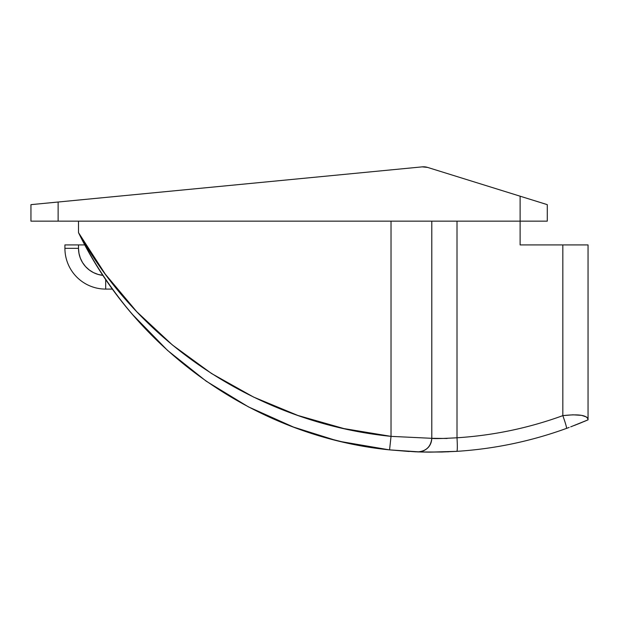 <?xml version="1.0" encoding="UTF-8"?>
<svg xmlns="http://www.w3.org/2000/svg" width="619" height="619" viewBox="0 0 619 619"><rect width="100%" height="100%" fill="white"/><g stroke="black" fill="none" stroke-linecap="round" stroke-linejoin="round"><path stroke-width="0.93" d="M570.703 426.847L588.05 419.837L583.802 421.647L588.05 419.837L588.05 244.931L520.115 244.931L520.115 196.192L427.613 167.416A13.587 13.587 0 0 0 422.266 166.859L58.124 202.018L58.124 221.153L547.289 221.153L547.289 204.649L427.613 167.416L422.266 166.859L30.95 204.649L30.95 221.153L520.115 221.153L520.115 244.931L562.833 244.931L562.833 415.635L572.908 414.815L581.636 415.357L586.595 417.044L587.702 418.305L588.05 419.837L588.05 244.931L562.833 244.931L562.833 415.635C528.618 428.077 493.343 435.459 457.008 437.78L457.008 221.153L457.008 437.78C457.464 445.935 457.426 450.454 456.892 451.344L441.873 452.017L420.758 451.986L389.568 449.874L409.167 451.491M447.08 438.476L431.791 438.314L431.791 221.153L431.791 438.314L391.03 436.364L431.791 438.314C433.23 438.801 441.633 438.623 457.008 437.78C493.343 435.459 528.618 428.077 562.833 415.635C565.511 423.195 566.733 427.45 566.501 428.402C531.056 441.262 494.519 448.907 456.892 451.344L429.493 452.141L448.535 451.785M333.92 439.792L293.538 427.095L248.412 406.869L206.173 381.157L167.486 350.362L132.961 314.955C123.305 303.89 113.37 290.744 103.149 275.509C113.37 290.744 123.305 303.89 132.961 314.955L167.486 350.362L206.173 381.157L248.412 406.869L293.538 427.095C326.12 439.072 358.13 446.663 389.568 449.874C257.783 436.751 136.203 351.847 78.505 232.636C88.587 252.196 96.796 266.487 103.149 275.509C96.796 266.487 88.587 252.196 78.505 232.636C143.004 349 264.514 423.659 391.03 436.364L389.568 449.874L417.717 451.893C426.158 451.251 430.847 446.725 431.791 438.314L431.783 438.631C431.42 444.442 428.518 448.566 423.063 451.003C417.353 452.388 419.109 451.816 415.303 451.8L389.568 449.874L391.03 436.364L391.03 221.153L391.03 436.364L343.901 428.58L297.894 415.465L253.566 397.065L211.52 373.497L172.376 344.953L136.745 311.705L105.261 274.109L78.505 232.636L78.505 221.153L78.505 232.636L81.221 237.41M441.827 452.017L456.892 451.344C494.519 448.907 531.056 441.262 566.501 428.402L569.171 427.42M583.377 421.825L588.05 419.837C587.57 415.241 579.167 413.832 562.833 415.635C565.511 423.195 566.733 427.45 566.501 428.402L567.716 427.961M341.92 441.757L389.142 449.827M103.064 275.378A394.048 394.048 0 0 1 84.849 244.931L78.505 244.931L84.849 244.931A394.048 394.048 0 0 0 103.064 275.378A27.174 27.174 0 0 1 78.505 248.327L78.969 253.303L80.331 258.115L82.551 262.595L85.561 266.596L89.252 269.969L93.492 272.615L98.15 274.434L103.064 275.378M109.517 284.841L105.895 279.602M103.876 276.608L105.687 279.293L105.687 289.088A40.761 40.761 0 0 1 64.918 248.327L64.918 244.931L78.505 244.931L78.505 248.327L64.918 248.327A40.761 40.761 0 0 0 105.687 289.088L112.55 289.088L105.687 289.088L105.687 279.293L103.876 276.608M427.613 167.416L424.967 166.875M82.551 262.595L85.561 266.596L89.252 269.969M58.124 221.153L58.124 202.018L30.95 204.649L30.95 221.153L58.124 221.153M33.016 204.448L58.124 202.018M545.215 203.999L539.327 202.165L545.215 203.999M530.514 199.426L539.327 202.165L530.514 199.426M520.115 196.192L525.415 197.84L520.115 196.192L520.115 221.153L547.289 221.153L547.289 204.649M582.44 422.212L576.676 424.541M576.096 424.766L574.981 425.207M574.741 425.299L574.239 425.493M428.363 452.125L417.732 451.893L429.478 452.141L456.892 451.344C457.426 450.454 457.464 445.935 457.008 437.78M111.962 288.284L108.186 282.937M110.391 286.079L111.327 287.394M64.918 244.931L64.918 248.327L78.505 248.327L78.505 244.931L64.918 244.931M421.028 452.002L428.874 452.133M429.485 452.141L448.698 451.777"/></g></svg>
